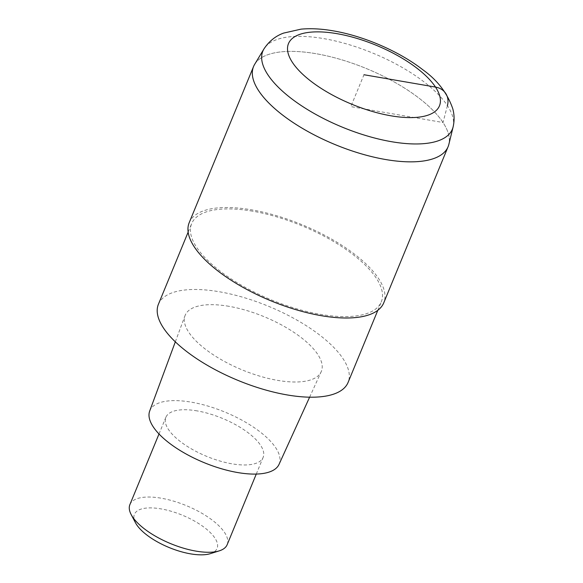<?xml version="1.0" encoding="UTF-8"?>
<svg xmlns="http://www.w3.org/2000/svg" width="583" height="583" viewBox="0 0 583 583"><rect width="100%" height="100%" fill="white"/><g stroke="black" fill="none" stroke-linecap="round" stroke-linejoin="round"><path stroke-width="0.44" stroke-dasharray="2.92 2.19" d="M254.669 64.327A105.202 41.109 -157.6 0 1 316.081 53.709A105.202 41.109 -157.6 0 1 448.859 144.365M189.198 222.67A105.202 41.109 -157.6 0 1 251.725 209.858A105.202 41.109 -157.6 0 1 383.738 302.854M448.094 146.705A105.202 41.109 22.4 0 0 316.081 53.709A105.202 41.109 22.4 0 0 253.561 66.52M252.592 211.177A102.579 40.081 22.4 0 0 191.632 223.675A102.579 40.081 22.4 0 0 320.344 314.339A102.579 40.081 22.4 0 0 381.304 301.848A102.579 40.081 22.4 0 0 252.592 211.177M158.416 304.253A102.579 40.081 -157.6 0 1 219.376 291.762A102.579 40.081 -157.6 0 1 348.087 382.433M228.93 306.308A73.647 28.778 22.4 0 0 185.022 315.658A73.647 28.778 22.4 0 0 277.581 380.371A73.647 28.778 22.4 0 0 321.182 371.779A73.647 28.778 22.4 0 0 297.264 334.664A73.647 28.778 22.4 0 0 228.93 306.308M149.685 411.051A69.96 27.335 -157.6 0 1 191.399 402.175A69.96 27.335 -157.6 0 1 256.316 429.11A69.96 27.335 -157.6 0 1 279.038 464.367M197.134 410.898A52.601 20.551 22.4 0 0 165.871 417.311A52.601 20.551 22.4 0 0 231.881 463.806A52.601 20.551 22.4 0 0 263.137 457.4A52.601 20.551 22.4 0 0 197.134 410.898M129.892 504.608A52.601 20.551 -157.6 0 1 161.148 498.195A52.601 20.551 -157.6 0 1 227.159 544.697M135.504 522.798A44.709 17.468 -157.6 0 1 160.988 508.879A44.709 17.468 -157.6 0 1 208.663 531.033A44.709 17.468 -157.6 0 1 210.361 553.646M447.423 105.64L443.022 122.51L350.828 106.609L363.967 74.733M453.108 126.926A102.484 40.045 22.4 0 0 323.762 38.616A102.484 40.045 22.4 0 0 263.939 48.957M377.82 310.294L381.304 301.848M188.149 232.114L191.632 223.675M309.617 397.183L321.182 371.779M175.323 341.835L185.022 315.658M256.272 474.059L263.137 457.4M159.006 433.971L165.871 417.311"/><path stroke-width="0.87" d="M385.574 159.516A105.202 41.109 -157.6 0 1 286.246 117.773A105.202 41.109 -157.6 0 1 254.669 64.327L263.939 48.957A102.484 40.045 22.4 0 0 294.699 101.027A102.484 40.045 22.4 0 0 391.463 141.691A102.484 40.045 22.4 0 0 453.108 126.926L448.859 144.365A105.202 41.109 -157.6 0 1 385.574 159.516A105.202 41.109 22.4 0 0 448.094 146.705L383.738 302.854A105.202 41.109 -157.6 0 1 321.211 315.665A105.202 41.109 -157.6 0 1 189.198 222.67L253.561 66.52A105.202 41.109 22.4 0 0 385.574 159.516M377.82 310.294L348.087 382.433A102.579 40.081 -157.6 0 1 287.135 394.924A102.579 40.081 -157.6 0 1 158.416 304.253L188.149 232.114M309.617 397.183L279.038 464.367A69.96 27.335 -157.6 0 1 237.609 472.536A69.96 27.335 -157.6 0 1 149.685 411.051L175.323 341.835M256.272 474.059L227.159 544.697A52.601 20.551 -157.6 0 1 219.237 550.869A52.601 20.551 -157.6 0 1 195.895 551.103A52.601 20.551 -157.6 0 1 131.168 514.57A52.601 20.551 -157.6 0 1 129.892 504.608L159.006 433.971M219.237 550.869L210.361 553.646A44.709 17.468 -157.6 0 1 190.524 553.85A44.709 17.468 -157.6 0 1 135.504 522.798L131.168 514.57M363.967 74.733L435.516 87.078A21.039 16.805 -33.3 0 1 447.423 105.64M390.931 115.798A81.649 31.905 22.4 0 0 435.516 87.078A81.649 31.905 22.4 0 0 336.996 33.676A81.649 31.905 22.4 0 0 292.418 62.396A81.649 31.905 22.4 0 0 390.931 115.798M453.108 126.926C454.514 120.747 454.397 114.676 452.758 108.715C447.38 93.112 437.337 80.09 422.653 69.632C399.027 51.268 363.763 36.029 333.192 30.848C321.612 28.822 310.892 28.254 301.032 29.15L283.6 33.1C275.562 36 269.011 41.284 263.939 48.957"/></g></svg>
